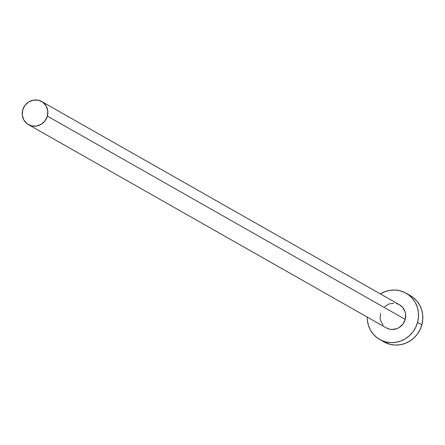 <?xml version="1.0" encoding="UTF-8"?>
<svg xmlns="http://www.w3.org/2000/svg" width="445" height="445" viewBox="0 0 445 445"><rect width="100%" height="100%" fill="white"/><g stroke="black" fill="none" stroke-linecap="round" stroke-linejoin="round"><path stroke-width="0.67" d="M399.415 304.725L402.653 307.378L405.089 311.75L405.623 314.248L405.223 319.377A13.317 12.666 -60.4 0 0 399.46 304.753L41.613 101.493A13.317 12.666 119.6 0 1 47.376 116.123L405.223 319.377L402.942 324.049L399.132 327.542L396.823 328.671L391.856 329.484L389.381 329.139L386.254 327.887M28.458 124.656L386.305 327.915A13.317 12.666 -60.4 0 0 405.223 319.377L47.376 116.123A13.317 12.666 119.6 0 1 28.458 124.656A13.317 12.666 119.6 0 1 22.695 110.032A13.317 12.666 119.6 0 1 41.613 101.493M379.73 339.491L384.024 341.932A26.633 25.332 -60.4 0 0 421.86 324.861A26.633 25.332 -60.4 0 0 410.329 295.614L406.035 293.172A26.633 25.332 119.6 0 1 417.566 322.425L421.86 324.861L417.566 322.425A26.633 25.332 119.6 0 1 379.73 339.491A26.633 25.332 119.6 0 1 367.231 317.079L367.398 320.506L368.471 325.495L370.474 330.134L373.344 334.24L376.965 337.66L381.198 340.264L385.876 341.944L390.827 342.639L395.855 342.322L400.767 341.009L405.378 338.745L409.511 335.625L413.005 331.759L415.725 327.303L417.566 322.425L418.456 317.313L418.367 312.162L417.299 307.167L415.291 302.533L412.42 298.423L408.799 295.002L404.566 292.404L399.888 290.724L394.938 290.029L389.909 290.34L384.997 291.653L380.386 293.917A26.633 25.332 119.6 0 1 406.035 293.172M383.112 325.289L380.675 320.912L380.141 318.42L380.542 313.286M384.569 306.688L388.941 303.996L393.908 303.178M396.384 303.529L398.726 304.369M383.924 341.877L390.17 344.38L395.121 345.075L400.15 344.764L405.061 343.451L409.673 341.187L413.805 338.061L417.299 334.201L420.019 329.739L421.86 324.861L422.75 319.749L422.661 314.598L421.593 309.609L419.585 304.97L416.715 300.865L413.094 297.444L410.24 295.558M22.695 110.032L22.294 115.16L23.835 119.978L27.078 123.738L31.534 125.879L36.523 126.069L41.285 124.283L45.095 120.79L47.376 116.123L47.776 110.989L46.241 106.177L42.998 102.411L38.537 100.27L33.553 100.081L28.786 101.866L24.976 105.359L22.695 110.032"/></g></svg>
